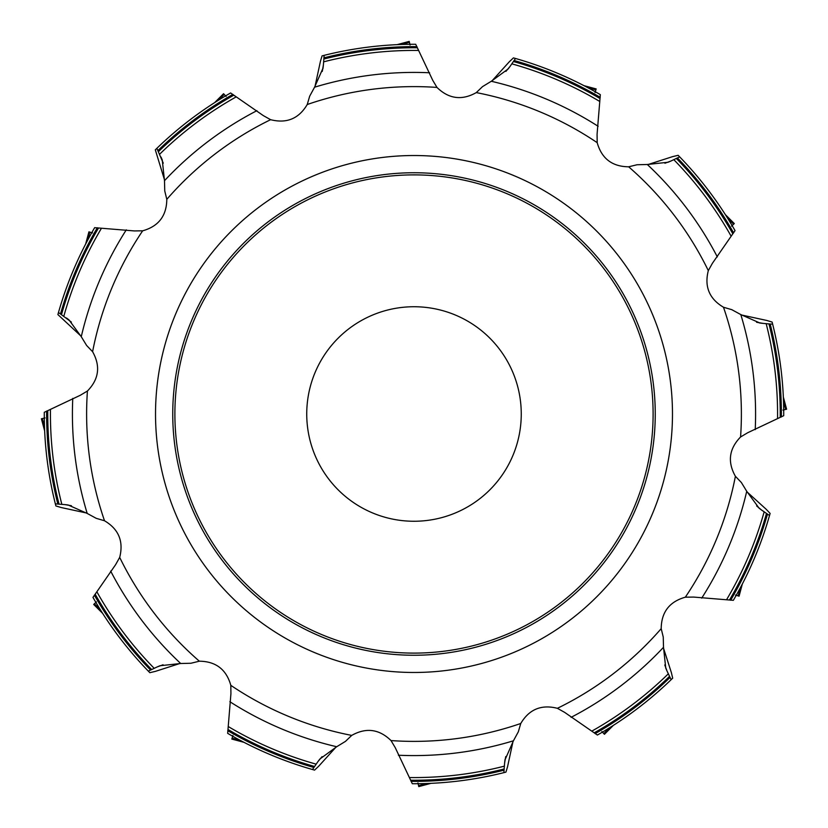 <?xml version="1.0" encoding="UTF-8"?>
<svg xmlns="http://www.w3.org/2000/svg" width="828" height="828" viewBox="0 0 828 828"><rect width="100%" height="100%" fill="white"/><g stroke="black" fill="none" stroke-linecap="round" stroke-linejoin="round"><path stroke-width="1.24" d="M71.353 322.071L58.477 312.498L57.888 314.578L80.947 336.064M163.271 163.188L156.865 148.326L155.312 149.837L164.534 179.976M71.415 505.732L64.988 504.614L68.103 504.976L87.199 513.432L96.214 518.328L104.514 520.76C118.704 529.164 123.755 541.377 119.687 557.389L115.63 564.644L92.964 597.392A369.733 369.733 0 0 0 148.326 671.135L149.837 672.688L155.343 671.384L179.976 663.466M163.054 664.78L157.051 666.985L159.939 665.743L180.701 663.507L190.957 663.249L199.351 661.199C215.849 661.386 226.334 669.438 230.815 685.336L230.929 693.647L227.669 733.349A369.733 369.733 0 0 0 312.498 769.522L314.578 770.112L318.687 766.231L336.064 747.053M322.071 756.647L317.962 761.563L319.846 759.048L336.706 746.732L345.462 741.381L351.714 735.399C366.09 727.326 379.193 729.044 391.023 740.574L395.277 747.715L412.303 783.723A369.733 369.733 0 0 0 503.859 772.648L505.949 772.11L507.564 766.697L513.029 741.402M505.732 756.575L504.614 763.012L504.976 759.897L513.432 740.801L518.328 731.786L520.76 723.486C529.164 709.296 541.377 704.245 557.389 708.313L564.644 712.37L597.392 735.036A369.733 369.733 0 0 0 671.135 679.674L672.688 678.163L671.384 672.657L663.466 648.024M664.78 664.956L666.985 670.949L665.743 668.061L663.507 647.299L663.249 637.042L661.199 628.649C661.386 612.151 669.438 601.666 685.336 597.185L693.647 597.071L733.349 600.331A369.733 369.733 0 0 0 769.522 515.502L770.112 513.422L766.231 509.313L747.053 491.935M756.647 505.929L761.563 510.038L759.048 508.154L746.732 491.294L741.381 482.538L735.399 476.286C727.326 461.91 729.044 448.807 740.574 436.977L747.715 432.723L783.723 415.697A369.733 369.733 0 0 0 772.648 324.141L770.185 324.027A367.373 367.373 0 0 1 781.363 416.95M756.575 322.268L763.012 323.386L759.897 323.024L740.801 314.568L731.786 309.672L723.486 307.24C709.296 298.836 704.245 286.623 708.313 270.611L712.37 263.356L735.036 230.608A369.733 369.733 0 0 0 679.674 156.865L678.163 155.312L672.657 156.616L648.024 164.534M664.905 163.24L670.949 161.015L668.061 162.257L647.299 164.493L637.042 164.751L628.649 166.801C612.151 166.614 601.666 158.562 597.185 142.664L597.071 134.353L600.331 94.651A369.733 369.733 0 0 0 515.502 58.477L513.422 57.888L509.313 61.769L491.935 80.947M505.908 71.384L510.038 66.437L508.154 68.952L491.294 81.268L482.538 86.619L476.286 92.601C461.91 100.674 448.807 98.956 436.977 87.426L432.723 80.285L415.697 44.277A369.733 369.733 0 0 0 324.141 55.352L322.051 55.89L320.436 61.303L314.971 86.598M322.268 71.425L323.386 64.988L323.024 68.103L314.568 87.199L309.672 96.214L307.24 104.514C298.836 118.704 286.623 123.755 270.611 119.687L263.356 115.63L230.608 92.964A369.733 369.733 0 0 0 156.865 148.326M161.015 157.051L162.257 159.939L164.493 180.701L164.751 190.957L166.801 199.351C166.614 215.849 158.562 226.334 142.664 230.815L134.353 230.929L94.651 227.669A369.733 369.733 0 0 0 58.477 312.498M66.437 317.962L68.952 319.846L81.268 336.706L86.619 345.462L92.601 351.714C100.674 366.09 98.956 379.193 87.426 391.023L80.285 395.277L44.277 412.303A369.733 369.733 0 0 0 55.352 503.859L55.89 505.949L61.303 507.564L86.598 513.029M323.386 64.988L324.141 55.352M510.038 66.437L515.502 58.477M670.949 161.015L679.674 156.865M783.723 415.697A369.733 369.733 0 0 0 772.648 324.141L772.11 322.051L766.697 320.436L741.402 314.971M763.012 323.386L770.185 324.027M761.563 510.038L769.522 515.502M666.985 670.949L671.135 679.674M504.614 763.012L503.859 772.648M317.962 761.563L312.498 769.522M157.051 666.985L148.326 671.135M64.988 504.614L55.352 503.859M517.603 386.241A107.257 107.257 0 0 0 338.155 338.155A107.257 107.257 0 0 0 386.241 517.603A107.257 107.257 0 0 0 517.603 386.241M180.97 476.442A241.248 241.248 0 0 0 584.589 584.589A241.248 241.248 0 0 0 476.442 180.97A241.248 241.248 0 0 0 180.97 476.442A241.248 241.248 0 0 0 476.442 647.03A241.248 241.248 0 0 0 647.03 351.558A241.248 241.248 0 0 0 351.558 180.97A241.248 241.248 0 0 0 180.97 476.442M45.074 417.933L41.4 418.782L44.66 430.943L41.4 418.782M92.529 232.937L88.927 231.84L85.667 244.001L88.927 231.84L91.773 232.699M226.137 96.462L223.56 93.709L214.659 102.61L223.56 93.709L225.599 95.872M410.067 45.074L409.218 41.4L397.057 44.66L409.218 41.4M595.063 92.529L596.16 88.927L583.999 85.667L596.16 88.927L595.301 91.773M731.538 226.137L734.291 223.56L725.39 214.659L734.291 223.56L732.128 225.599M782.926 410.067L786.6 409.218L783.34 397.057L786.6 409.218M735.471 595.063L739.073 596.16L742.333 583.999L739.073 596.16L736.227 595.301M601.863 731.538L604.44 734.291L613.341 725.39L604.44 734.291L602.401 732.128M417.933 782.926L418.782 786.6L430.943 783.34L418.782 786.6M232.937 735.471L231.84 739.073L244.001 742.333L231.84 739.073L232.699 736.227M96.462 601.863L93.709 604.44L102.61 613.341L93.709 604.44L95.872 602.401M44.288 418.099L41.4 418.792M409.901 44.288L409.208 41.4M783.712 409.901L786.6 409.208M418.099 783.712L418.792 786.6M164.337 480.902A258.471 258.471 0 0 1 480.902 164.337A258.471 258.471 0 0 1 596.771 596.771A258.471 258.471 0 0 1 164.337 480.902M87.426 391.023A327.381 327.381 0 0 0 104.514 520.76M119.687 557.389A327.381 327.381 0 0 0 199.351 661.199M230.815 685.336A327.381 327.381 0 0 0 351.714 735.399M391.023 740.574A327.381 327.381 0 0 0 520.76 723.486M557.389 708.313A327.381 327.381 0 0 0 661.199 628.649M685.336 597.185A327.381 327.381 0 0 0 735.399 476.286M740.574 436.977A327.381 327.381 0 0 0 723.486 307.24M708.313 270.611A327.381 327.381 0 0 0 628.649 166.801M597.185 142.664A327.381 327.381 0 0 0 476.286 92.601M436.977 87.426A327.381 327.381 0 0 0 307.24 104.514M270.611 119.687A327.381 327.381 0 0 0 166.801 199.351M142.664 230.815A327.381 327.381 0 0 0 92.601 351.714M81.268 336.706A341.591 341.591 0 0 1 126.291 229.863M164.493 180.701A341.591 341.591 0 0 1 256.908 110.673M60.547 313.822A367.373 367.373 0 0 1 97.331 227.762M157.993 150.52A367.373 367.373 0 0 1 232.875 94.382M61.52 314.557A366.235 366.235 0 0 1 98.532 227.969M158.458 151.648A366.235 366.235 0 0 1 233.817 95.158M63.828 316.224A363.564 363.564 0 0 1 101.42 228.321M159.628 154.236A363.564 363.564 0 0 1 236.135 96.907M314.568 87.199A341.591 341.591 0 0 1 429.618 72.771M324.027 57.815A367.373 367.373 0 0 1 416.95 46.637M323.872 59.026A366.235 366.235 0 0 1 417.374 47.776M323.582 61.852A363.564 363.564 0 0 1 418.513 50.456M491.294 81.268A341.591 341.591 0 0 1 598.137 126.291M514.178 60.547A367.373 367.373 0 0 1 600.238 97.331M513.443 61.52A366.235 366.235 0 0 1 600.031 98.532M511.776 63.828A363.564 363.564 0 0 1 599.679 101.42M647.299 164.493A341.591 341.591 0 0 1 717.327 256.908M677.48 157.993A367.373 367.373 0 0 1 733.618 232.875M676.352 158.458A366.235 366.235 0 0 1 732.842 233.817M673.764 159.628A363.564 363.564 0 0 1 731.093 236.135M740.801 314.568A341.591 341.591 0 0 1 755.229 429.618M768.974 323.872A366.235 366.235 0 0 1 780.224 417.374M766.148 323.582A363.564 363.564 0 0 1 777.544 418.513M746.732 491.294A341.591 341.591 0 0 1 701.709 598.137M767.452 514.178A367.373 367.373 0 0 1 730.669 600.238M766.48 513.443A366.235 366.235 0 0 1 729.468 600.031M764.172 511.776A363.564 363.564 0 0 1 726.58 599.679M663.507 647.299A341.591 341.591 0 0 1 571.092 717.327M670.007 677.48A367.373 367.373 0 0 1 595.125 733.618M669.541 676.352A366.235 366.235 0 0 1 594.183 732.842M668.372 673.764A363.564 363.564 0 0 1 591.865 731.093M513.432 740.801A341.591 341.591 0 0 1 398.382 755.229M503.973 770.185A367.373 367.373 0 0 1 411.05 781.363M504.128 768.974A366.235 366.235 0 0 1 410.626 780.224M504.418 766.148A363.564 363.564 0 0 1 409.487 777.544M336.706 746.732A341.591 341.591 0 0 1 229.863 701.709M313.822 767.452A367.373 367.373 0 0 1 227.762 730.669M314.557 766.48A366.235 366.235 0 0 1 227.969 729.468M316.224 764.172A363.564 363.564 0 0 1 228.321 726.58M180.701 663.507A341.591 341.591 0 0 1 110.673 571.092M150.52 670.007A367.373 367.373 0 0 1 94.382 595.125M151.648 669.541A366.235 366.235 0 0 1 95.158 594.183M154.236 668.372A363.564 363.564 0 0 1 96.907 591.865M87.199 513.432A341.591 341.591 0 0 1 72.771 398.382M57.815 503.973A367.373 367.373 0 0 1 46.637 411.05M59.026 504.128A366.235 366.235 0 0 1 47.776 410.626M61.852 504.418A363.564 363.564 0 0 1 50.456 409.487M644.96 352.117A239.106 239.106 0 0 0 244.922 244.922A239.106 239.106 0 0 0 352.117 644.96A239.106 239.106 0 0 0 644.96 352.117M42.321 418.544L44.484 426.627M89.848 232.088L87.675 240.172M224.233 94.382L218.313 100.302M409.456 42.321L401.373 44.484M595.912 89.848L587.828 87.675M733.618 224.233L727.698 218.313M785.679 409.456L783.516 401.373M738.152 595.912L740.325 587.828M603.767 733.618L609.687 727.698M418.544 785.679L426.627 783.516M232.088 738.152L240.172 740.325M94.382 603.767L100.302 609.687M504.987 759.897L505.08 759.369M759.897 323.013L759.369 322.92M323.013 68.103L322.92 68.631"/></g></svg>
